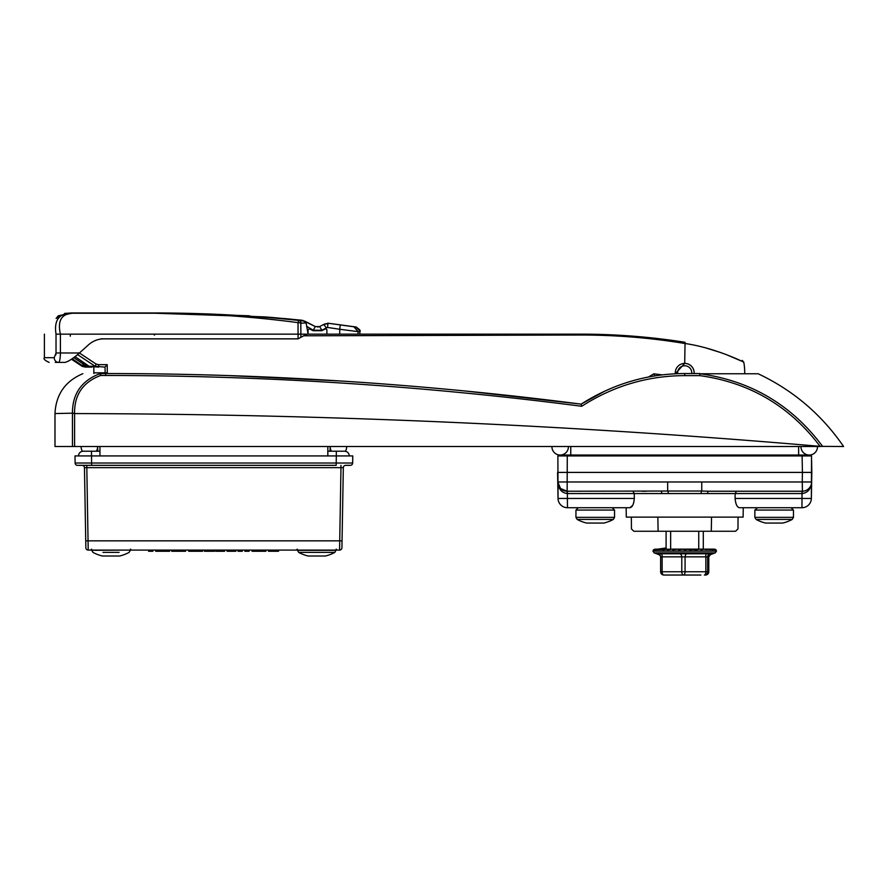 <?xml version="1.0" encoding="UTF-8"?>
<svg xmlns="http://www.w3.org/2000/svg" width="888" height="888" viewBox="0 0 888 888"><rect width="100%" height="100%" fill="white"/><g stroke="black" fill="none" stroke-linecap="round" stroke-linejoin="round"><path stroke-width="1.33" d="M568.42 446.797A8.247 8.247 0 0 0 568.409 446.509A8.247 8.247 0 0 1 560.173 455.045A8.247 8.247 0 0 0 568.42 446.797M551.936 446.509A8.247 8.247 0 0 0 560.173 455.045A8.247 8.247 0 0 1 551.936 446.509M817.471 446.509A8.247 8.247 0 0 1 809.234 455.045A8.247 8.247 0 0 0 817.471 446.509A8.247 8.247 0 0 1 809.234 455.045A8.247 8.247 0 0 1 800.987 446.509A8.247 8.247 0 0 0 800.987 446.797A8.247 8.247 0 0 1 800.987 446.509M809.234 455.045A8.247 8.247 0 0 1 800.987 446.797A8.247 8.247 0 0 0 809.234 455.045L570.762 455.045L570.762 455.921M86.813 465.345L82.107 465.345A2.353 2.353 0 0 1 84.46 467.654L85.736 540.836L84.46 467.654L86.813 467.654L88.212 550.083L339.571 550.083L340.97 467.654L86.813 467.654L86.813 465.345L336.186 465.345L336.308 455.921L91.475 455.921L91.475 451.215L99.956 451.215L83.239 451.215L91.475 451.215L91.597 463.025L352.658 463.025A2.353 2.353 0 0 1 350.305 465.345L345.676 465.345A2.353 2.353 0 0 0 343.323 467.654L342.046 540.836L343.323 467.654L340.97 467.654L340.97 465.345M327.827 451.215L344.544 451.215A4.706 4.706 0 0 1 349.25 455.921A4.706 4.706 90 0 0 344.544 451.215L327.827 451.215M78.533 455.921A4.706 4.706 0 0 1 83.239 451.215A4.706 4.706 0 0 0 78.533 455.921A4.706 4.706 0 0 1 83.239 451.215A4.706 4.706 0 0 0 78.533 455.921L91.475 455.921L75.003 455.921L75.125 463.025L75.003 455.921M349.25 455.921A4.706 4.706 90 0 0 344.544 451.215A4.706 4.706 0 0 1 349.25 455.921L336.308 455.921L352.78 455.921L352.658 463.025M91.597 465.345L77.478 465.345A2.353 2.353 0 0 1 75.125 463.025L91.597 463.025L91.597 465.345M88.212 550.083A2.353 2.353 0 0 1 85.859 547.774L85.736 540.836L342.046 540.836L341.924 547.774A2.353 2.353 0 0 1 339.571 550.083A2.353 2.353 0 0 0 341.924 547.774M152.947 550.083L152.858 551.259L148.618 551.259L148.54 550.083M169.652 551.259L169.741 550.083L169.663 551.259L163.747 551.259L163.758 550.083M163.747 551.259L155.722 551.259L155.644 550.083M185.648 550.083L185.559 551.259L171.728 551.259L171.65 550.083M177.178 551.259L177.167 550.083M181.319 551.259L181.241 550.083M180.342 551.259L180.431 550.083M202.631 550.083L202.553 551.259L188.7 551.259L188.611 550.083M192.94 551.259L193.018 550.083L192.94 551.259M198.313 551.259L198.224 550.083M196.137 551.259L196.148 550.083M220.102 550.083L220.024 551.259L224.586 551.259L224.664 550.083M220.024 551.259L215.784 551.259L215.706 550.083M230.725 550.083L230.747 551.259L235.853 551.259L235.931 550.083M227.106 551.259L227.017 550.083L227.095 551.259L230.747 551.259M242.335 550.083L242.246 551.259L238.006 551.259L237.929 550.083M249.184 550.083L249.106 551.259L244.866 551.259L244.777 550.083M265.956 550.083L265.867 551.259L252.048 551.259L251.97 550.083M257.498 551.259L257.487 550.083M260.55 551.259L262.704 551.259L262.793 550.083M278.155 551.259L273.227 551.259L273.282 550.083M273.227 551.259L272.794 550.083L272.705 551.259L268.465 551.259L268.387 550.083M214.086 551.259L209.157 551.259L209.213 550.083M209.157 551.259L208.724 550.083M204.395 551.259L204.318 550.083L204.395 551.259L208.636 551.259M791.819 519.425L756.077 519.425A37.662 37.662 0 0 0 765.545 523.054L782.761 523.054A37.662 37.662 0 0 0 792.24 519.425M756.077 519.425L754.856 517.36L793.461 517.36L793.461 510.067L754.856 510.067L757.597 507.714M119.081 552.38L102.953 552.38M130.325 550.316L129.104 552.38A37.662 37.662 0 0 1 119.625 556.01L102.409 556.01A37.662 37.662 0 0 1 92.94 552.38L91.719 550.316L130.325 550.083M605.283 390.875L581.118 404.14C612.875 383.905 647.408 373.704 684.704 373.537L699.766 373.537L699.777 375.624L699.977 373.759L758.152 373.759C793.173 390.332 821.655 414.585 843.6 446.509L820.101 446.353C789.676 406.071 749.561 382.495 699.777 375.624L684.704 375.624C647.563 375.779 613.231 386.003 581.696 406.282C423.687 385.781 265.001 375.513 105.605 375.48L100.588 375.48C83.05 382.129 74.381 394.683 74.57 413.142L54.989 413.553L54.989 446.509L72.461 446.509L72.439 413.553C72.272 394.05 81.418 380.763 99.867 373.682L105.605 373.537C264.802 373.548 423.31 383.749 581.129 404.14L464.935 390.975M820.101 446.353C572.039 425.041 323.543 414.119 74.603 413.575L74.592 446.509L820.512 446.509M74.592 446.509L72.461 446.509L72.461 413.775L74.57 413.142M758.152 373.759L699.977 373.759C750.948 380.774 791.863 405.028 822.699 446.509M800.699 455.045L800.665 455.921M568.742 455.921L568.709 455.045M97.769 451.215L97.602 446.509A8.247 8.247 0 0 1 96.326 451.215M331.457 451.215A8.247 8.247 0 0 1 330.181 446.509L330.014 451.215M339.549 380.919L228.338 375.569M173.66 374.159L171.284 374.114M581.696 406.282L581.129 404.14L582.25 403.418M100.588 375.48L99.867 373.682A2.353 2.098 90 0 1 100.588 373.537L100.588 375.48M81.119 446.509A8.247 8.247 0 0 0 82.451 451.282A8.247 8.247 0 0 1 81.119 446.509M346.664 446.509A8.247 8.247 0 0 1 345.332 451.282A8.247 8.247 0 0 0 346.664 446.509A8.247 8.247 0 0 1 345.332 451.282M334.843 552.38L298.69 552.38A37.662 37.662 0 0 0 308.158 556.01L325.374 556.01A37.662 37.662 0 0 0 334.843 552.38L336.064 550.083M698.745 531.257L698.745 549.15L714.474 549.15L715.972 549.794L714.474 549.15L715.073 549.794L713.408 549.15L705.671 549.561M710.444 554.634L715.24 552.891L654.156 552.891L652.924 551.126L716.483 551.126L715.972 549.794A0.71 0.699 -12.5 0 0 715.772 549.639M715.451 549.561L709.556 549.561M700.954 549.55L704.284 549.15L701.409 549.794L699.644 549.15L701.009 549.561M694.194 549.15L699.644 549.15L696.092 549.794L690.908 549.15L695.759 549.561M689.965 549.528L694.416 549.15A0.71 0.666 -90 0 1 694.483 549.15L690.365 549.794L687.412 549.15L690.087 549.55M683.816 549.15L688.899 549.15A0.71 0.699 -90 0 1 688.955 549.15L684.426 549.794L683.283 549.15L694.483 549.15M680.241 549.15L683.283 549.15L678.51 549.794L677.722 549.15L680.241 549.15L677.655 549.15L683.283 549.15A0.71 0.71 90 0 0 683.216 549.15L678.51 549.794M675.912 549.284L677.588 549.15A0.71 0.688 90 0 1 677.655 549.15L672.815 549.794L672.349 549.15L673.715 549.15L654.7 549.55A0.71 0.666 73.8 0 0 654.523 549.583L654.523 549.583A0.71 0.666 73.8 0 0 654.201 549.794M670.274 549.317L653.513 549.694A0.71 0.699 52.7 0 0 653.402 549.794M665.323 549.328L655.455 549.35M661.127 549.339L657.819 549.339M656.099 549.794A0.71 0.622 79.6 0 1 656.465 549.561L656.465 549.561A0.71 0.622 79.6 0 1 656.554 549.55L665.745 549.15L654.811 549.206M659.862 549.35L656.532 549.561M659.595 549.15L666.1 549.15L666.1 531.257M704.284 549.15L699.711 549.15A0.71 0.611 90 0 1 699.866 549.161M703.296 531.257L703.296 549.15L699.611 549.15L704.417 549.15M703.296 549.15L708.335 549.15M685.836 575.035L680.996 575.035M700.921 575.035L664.18 575.035M704.617 575.035L704.351 575.035A3.297 3.297 -90 0 0 707.647 571.75L708.791 571.75L708.779 556.865L660.617 556.865L660.45 555.81A3.297 3.252 161.5 0 1 660.617 556.776M683.56 575.035A3.297 1.51 -90 0 0 685.07 571.75L681.784 571.75A3.297 1.787 -90 0 0 683.56 575.035L688.4 575.035M695.082 575.002L690.409 575.035M674.314 575.002L664.779 575.035M665.045 575.035L669.885 575.035M708.791 571.75A3.297 3.297 0 0 1 705.494 575.035A3.297 3.297 -90 0 0 708.779 571.75L708.779 556.865A3.297 3.252 18.5 0 1 708.924 555.899M711.022 553.768L709.923 553.768A3.297 3.252 161.5 0 0 707.647 556.865L707.647 571.75L685.07 571.75L685.07 556.865A3.297 1.487 99.3 0 1 686.502 553.768L661.283 553.768A3.297 1.765 99.8 0 1 662.126 556.865L662.126 571.75A3.297 1.787 90 0 0 663.913 575.035A3.297 3.297 -90 0 1 660.617 571.75L660.617 556.865M704.351 575.035A3.297 1.51 -90 0 0 705.86 571.75L705.86 556.865A3.297 1.487 80.7 0 1 706.493 553.768L709.923 553.768M686.502 553.768L706.493 553.768M680.175 553.768A3.297 1.765 -99.8 0 1 681.784 556.865L681.784 571.75L660.617 571.75A3.297 3.297 0 0 0 663.913 575.035M661.283 553.768L658.385 553.768A3.297 3.252 161.5 0 1 660.45 555.81M659.473 553.768L658.385 553.768M684.748 549.317L687.412 549.15M689.166 549.161L690.908 549.15M708.546 549.35L711.244 549.15M704.706 549.35L708.202 549.15M695.681 549.55L699.6 549.15L695.781 549.15M667.543 549.794L672.227 549.15M663.458 549.35L667.31 549.15L662.892 549.794M711.532 549.35L712.576 549.55A0.71 0.655 76.1 0 1 713.075 549.794M700.144 549.35L701.409 549.794M684.348 549.228L684.426 549.794M672.815 549.794L676.834 549.15M670.651 531.257L670.651 549.15M698.745 549.15L694.549 549.15A0.71 0.666 90 0 1 695.015 549.35M677.655 549.15L672.349 549.15A0.71 0.644 -90 0 1 672.804 549.35M613.331 519.425L577.167 519.425A37.662 37.662 0 0 0 586.635 523.054L603.851 523.054A37.662 37.662 0 0 0 613.331 519.425L614.552 517.36L614.552 510.067L575.946 510.067L578.299 507.714M101.099 338.85L298.091 338.85L298.013 322.644C250.538 316.339 202.775 313.209 154.723 313.231L73.682 313.231C61.716 313.375 57.287 320.346 60.406 334.143L60.406 352.98C60.273 358.741 59.685 361.882 58.641 362.393L65.19 362.393L58.641 362.393A4.706 4.429 -90 0 1 54.212 357.686L56.022 352.98L56.022 334.143C40.548 334.143 40.548 334.143 56.022 334.143C53.735 319.625 59.618 312.565 73.682 312.964L154.701 312.964C202.875 312.931 250.86 315.418 298.668 320.424L265.701 316.949L160.573 312.964L73.171 312.964L59.663 315.806L56.122 318.426L58.264 315.806L71.728 312.964L64.591 313.42M154.723 313.231L265.701 316.949L302.753 320.413L315.318 326.562L305.883 321.711M73.682 313.231L71.728 312.964L73.66 312.964M355.644 326.962L328.627 323.31L356.454 327.15L328.627 323.31L324.531 324.042M305.261 321.389L301.565 320.213M308.447 323.021L307.781 322.688M304.884 321.19L284.027 318.492L302.275 320.313M313.253 330.225L315.318 326.562L319.625 326.562L323.854 324.386L327.972 323.654L327.483 327.428L321.878 330.225L313.253 330.225L306.715 326.34L308.058 333.888L308.058 329.659L309.424 328.826L313.164 330.747L321.778 330.747L325.519 328.826L326.884 329.659L326.884 334.143L339.716 334.143L339.738 329.27L327.483 327.428M324.542 324.031L328.66 323.299L355.811 326.962L359.64 330.669L356.454 327.15M305.084 322.81A3.996 3.197 94.7 0 0 302.653 320.757L305.949 321.745L306.049 322.888L300.81 323.243L300.888 337.318L298.091 338.85L104.229 338.85C98.501 338.839 93.44 340.681 89.033 344.366L79.421 352.98C73.671 358.108 68.92 361.25 65.19 362.393L55.267 362.393M161.183 312.964L249.395 315.795L162.104 312.964L74.081 312.964M327.938 323.243L355.811 326.962C359.629 329.326 360.972 330.88 359.84 331.624L358.053 331.624L358.031 334.143L339.716 334.143L581.118 334.143C615.939 334.154 650.46 336.852 684.704 342.224L664.146 339.327M354.046 326.962L358.053 331.624L339.738 329.27L340.259 325.252M270.496 317.327L301.554 320.202M303.252 336.019L308.058 333.888M300.888 337.318L306.671 334.143L56.022 334.143M306.715 326.34L306.049 322.888M56.022 353.013L55.866 354.867M67.932 361.383L71.273 359.351M321.878 330.225L319.625 326.562L317.749 327.073M300.81 323.243A3.996 2.065 -1.1 0 0 298.013 322.644L298.668 320.424A3.996 3.053 94.6 0 1 301.121 322.855M326.107 327.705L323.854 324.386M56.122 318.426A1.132 1.054 -99.3 0 1 56.899 318.026L58.63 317.249M323.099 324.997A1.132 1.132 -117.2 0 0 322.444 325.108M328.627 323.31L327.539 323.254M59.663 315.806L59.663 316.361M58.264 315.806L58.908 316.317M70.296 334.143L70.296 336.208M306.671 334.143L326.884 334.143M630.336 335.964L596.647 334.332L634.865 336.308M610.367 334.787L611.999 334.865M621.3 335.353L625.796 335.642M706.793 348.218L721.289 352.747M726.151 354.534L740.958 360.861M742.623 361.66L743.789 362.226L742.224 360.395M684.704 342.224L684.704 343.456C715.084 347.73 744.299 362.293 743.789 362.226C744.388 362.337 715.095 347.719 684.704 343.456L684.337 343.401C650.271 337.817 615.884 335.031 581.185 335.02L303.663 335.797M694.139 373.537A9.457 9.457 0 0 0 684.704 363.37L675.28 373.77M56.022 352.98L79.421 352.98L96.148 364.102L98.635 364.657L98.635 367.099L89.166 366.378A1.887 1.232 -59.7 0 0 89.377 366.466L92.063 367.099L85.792 367.099M105.106 373.537L105.073 366.911L107.226 364.657L107.293 373.537M648.518 377L653.823 373.815L662.226 374.858M105.073 366.911L107.226 364.657L98.635 364.657M104.695 367.099L95.16 366.278L77.567 354.59M81.84 366.134L82.029 366.245A1.887 0.755 -61.1 0 0 82.062 366.256L71.462 359.218L82.451 366.466L88.256 367.099L85.77 364.746L86.513 364.746M658.552 375.335L654.878 375.879L653.823 373.815M685.059 342.291L684.704 363.37M581.118 334.143L581.185 335.02M73.715 357.631L83.461 364.147L83.872 366.466L87.157 367.099L82.562 365.789L72.139 358.763M75.058 356.61L89.377 366.466M85.77 364.324L84.116 364.746L88.256 367.099M85.237 367.099L82.062 366.256A1.887 0.755 -61.1 0 0 82.085 366.278L83.472 366.278L83.949 364.613M89.011 366.256A1.887 1.232 -59.7 0 0 89.166 366.378L88.867 366.189A1.887 1.11 -56.7 0 0 89.066 366.278L95.16 366.278L96.148 364.102M88.711 366.045A1.887 1.11 -56.7 0 0 88.867 366.189L75.025 356.643M83.461 362.926L82.562 365.789M85.736 365.934A1.887 1.543 90 0 0 87.157 367.099M675.335 373.759A9.413 9.413 0 0 1 687.012 363.703A9.413 9.413 0 0 1 694.094 373.537M691.73 373.537A7.06 7.06 0 0 0 686.435 365.978A7.06 7.06 0 0 0 677.688 373.659M701.742 481.984L802.241 481.984L802.408 472.405L557.586 472.405L558.041 498.468L557.875 455.921L567.288 455.921L567.166 481.984L701.742 481.984L701.742 491.031L708.535 491.231A2.353 0.921 -90 0 0 707.614 493.55L634.254 493.55L634.31 498.468C633.755 504.251 632.289 507.337 629.936 507.714L632.778 505.172M802.119 455.921L811.532 455.921L811.366 498.468L811.821 472.405L802.408 472.405L802.119 455.921L567.288 455.921M738.05 517.127L737.972 528.904L735.553 531.257L658.108 531.257L657.864 517.127M631.346 517.127L631.435 528.904L633.843 531.257L658.108 531.257M802.43 491.231L802.241 481.984L811.654 481.984A9.413 9.413 0 0 1 802.241 491.231L708.535 491.231M642.113 491.231L646.386 491.231L642.113 491.231M727.294 491.231L723.021 491.231M667.665 481.984L667.665 491.031L567.166 491.231L567.21 493.55C561.593 492.807 558.441 488.955 557.753 481.984L567.166 481.984L567.166 491.231L560.561 488.533L557.753 481.984A9.413 9.413 0 0 0 567.166 491.231A9.413 9.413 0 0 1 557.753 481.984L558.519 485.536M811.821 472.405L811.61 460.628M737.306 506.238L738.039 507.048M735.098 498.468L811.366 498.468A9.413 9.413 0 0 1 801.953 507.714L739.471 507.714C737.118 507.348 735.653 504.262 735.098 498.468L735.142 493.55L707.614 493.55M632.8 505.117L633.81 502.497M626.14 507.714L626.306 517.127L743.101 517.127L743.267 507.714M629.936 507.714L567.454 507.714A9.413 9.413 0 0 1 558.041 498.468L634.31 498.468M668.32 493.295A2.353 0.655 -93.5 0 0 667.665 491.031L701.742 491.031A2.353 0.655 -86.5 0 0 701.087 493.295M811.654 481.984C810.955 488.955 807.803 492.807 802.197 493.55L735.142 493.55L736.463 491.231M632.944 491.231L634.254 493.55L567.21 493.55M660.872 491.231A2.353 0.921 -90 0 1 661.793 493.55M570.762 446.509L570.762 455.045L560.173 455.045M798.634 446.509L798.634 455.921M336.308 455.921L336.308 451.215L336.308 455.921M75.125 463.025A2.353 2.353 0 0 0 77.478 465.345M275.879 551.259L275.935 550.083M211.81 551.259L211.866 550.083M684.704 375.624L684.704 373.537M105.605 375.48L105.605 373.537M99.956 446.509L99.956 455.045M327.827 446.509L327.827 455.045M298.69 552.38L297.458 550.316L336.064 550.316M716.483 551.026L652.924 551.026L654.8 549.15M704.228 549.15L699.788 549.15L704.228 549.15M699.6 549.15L694.616 549.15L699.6 549.15A0.71 0.611 -90 0 1 699.644 549.15M689.277 549.15L691.73 549.15M688.899 549.15L686.668 549.15M577.167 519.425L575.946 517.36L614.552 517.36M44.4 334.143L44.4 357.686L54.212 357.686M73.171 312.964L59.618 315.828L56.621 318.082L58.253 317.982L56.765 318.037M93.839 373.537L93.839 372.827L107.293 372.827M567.365 491.231L567.454 507.714A9.413 9.413 0 0 1 558.041 498.468M811.366 498.468A9.413 9.413 0 0 1 801.953 507.714L802.042 491.231M802.241 491.231L802.197 493.55M336.186 549.15L337.129 550.083M297.347 549.15L296.403 550.083M130.436 549.15L131.38 550.083M91.597 549.15L90.654 550.083M258.386 551.259L258.308 550.083M278.555 551.259L278.632 550.083M214.485 551.259L214.563 550.083M754.856 517.36L754.856 510.067M793.461 510.067L791.108 507.714M792.229 519.425L793.461 517.36M54.989 413.553C55.944 394.45 65.235 381.152 82.839 373.682M660.617 571.75L660.617 556.82M708.791 556.82L710.444 554.645M658.963 554.645L660.494 555.932M658.963 554.634L654.156 552.891M716.483 551.126L715.24 552.891M714.463 549.15L715.772 549.561M659.373 549.561L663.07 549.15M656.942 549.15L654.678 549.561M655.011 549.55L666.1 547.963M670.651 547.474L670.651 548.051M666.1 548.484L659.24 549.15M575.946 517.36L575.946 510.067M614.552 510.067L612.198 507.714M249.395 315.795L162.104 312.964M359.84 334.143L359.84 331.624M44.4 357.686C43.201 358.83 44.777 360.406 49.106 362.393M358.697 329.781L359.584 330.503M744.721 373.537A60.029 60.029 0 0 0 744.732 372.827A60.029 60.029 0 0 0 743.789 362.226M93.839 372.827L93.839 367.099M71.462 359.218L82.062 366.256M154.568 335.109L153.591 334.143L154.556 334.931M711.288 531.257L711.543 517.127"/></g></svg>
